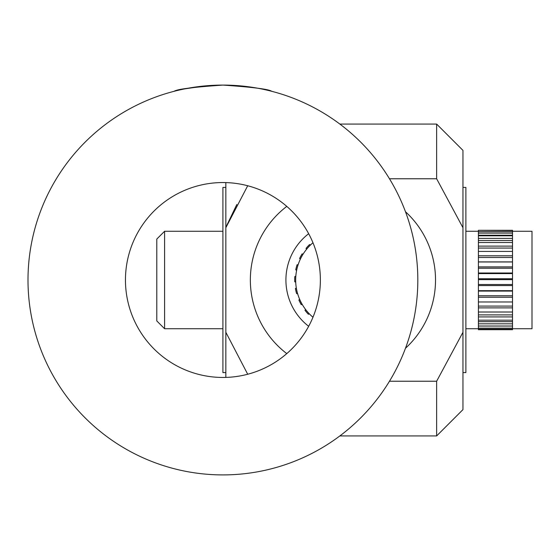 <?xml version="1.0" encoding="UTF-8"?>
<svg xmlns="http://www.w3.org/2000/svg" width="560" height="560" viewBox="0 0 560 560"><rect width="100%" height="100%" fill="white"/><g stroke="black" fill="none" stroke-linecap="round" stroke-linejoin="round"><path stroke-width="0.84" d="M54.964 181.09L57.022 177.674M57.022 382.326L54.964 378.91M33.264 234.997L34.034 231.868M208.922 85.589C187.061 88.291 175.483 90.181 174.188 91.273C177.072 89.187 193.319 87.122 222.915 85.085C252.511 87.122 268.758 89.187 271.642 91.273L269.262 90.678M177.912 469.651L174.776 468.881M478.401 230.3L512.512 230.3L478.401 230.3L512.512 230.524L512.512 329.7L478.401 329.7L478.401 329.175L512.512 329.175M321.783 112.021L325.241 114.107M120.589 114.107L124.047 112.021M124.047 447.979L120.589 445.893M325.241 445.893L321.783 447.979M267.918 469.651L271.642 468.727M164.584 328.727L156.793 320.929L156.793 239.071L164.584 231.273L164.584 328.727L222.915 328.727M512.512 328.727L532 328.727L532 231.273L512.512 231.273M512.512 328.153L478.401 328.153L478.401 329.175M478.401 328.153L478.401 326.018L512.512 326.018M478.401 230.524L478.401 326.018M478.401 323.813L512.512 323.813M478.401 320.18L512.512 320.18M478.401 316.918L512.512 316.918M478.401 312.011L512.512 312.011M478.401 307.881L512.512 307.881M478.401 301.987L512.512 301.987M478.401 297.227L512.512 297.227M478.401 290.675L512.512 290.675M478.401 285.565L512.512 285.565M478.401 278.754L512.512 278.754M478.401 273.588L512.512 273.588M478.401 266.896L512.512 266.896M478.401 261.975L512.512 261.975M478.401 255.801L512.512 255.801M478.401 251.412L512.512 251.412M478.401 246.113L512.512 246.113M478.401 242.515L512.512 242.515M478.401 238.399L512.512 238.399M478.401 235.795L512.512 235.795M478.401 233.1L512.512 233.1M478.401 231.644L512.512 231.644M478.401 235.221L512.512 235.221M478.401 240.499L512.512 240.499M478.401 248.066L512.512 248.066M478.401 257.495L512.512 257.495M478.401 261.898L512.512 261.898M478.401 268.226L512.512 268.226M478.401 273L512.512 273M478.401 279.643L512.512 279.643M478.401 284.508L512.512 284.508M478.401 291.081L512.512 291.081M478.401 295.757L512.512 295.757M478.401 306.089L512.512 306.089M478.401 314.902L512.512 314.902M478.401 321.685L512.512 321.685M478.401 326.053L512.512 326.053M312.977 317.247A48.727 48.727 0 0 1 312.977 242.753M310.541 244.951L309.554 244.552A49.7 49.7 0 0 0 306.054 248.367L306.537 249.319A48.727 48.727 0 0 0 303.135 254.072L302.085 253.918A49.7 49.7 0 0 0 299.6 258.468L300.3 259.266M309.372 313.88L308.371 314.251A49.7 49.7 0 0 1 305.004 310.31L305.522 309.386M302.281 304.514L301.224 304.633A49.7 49.7 0 0 1 298.893 300.006L299.621 299.229M297.64 293.72L296.583 293.587A49.7 49.7 0 0 1 295.428 288.533L296.317 287.952M295.715 282.135L294.721 281.75A49.7 49.7 0 0 1 294.812 276.57L295.813 276.213M296.618 270.424L295.75 269.808A49.7 49.7 0 0 1 297.073 264.803L298.13 264.698M308.672 326.298A58.471 58.471 0 0 1 308.672 233.702M405.489 348.257A92.582 92.582 0 0 0 405.489 211.743M225.841 372.582L222.915 372.582L222.915 187.418L225.841 187.418M462.952 187.418L465.878 187.418L465.878 372.582L462.952 372.582M436.639 178.773L462.952 227.717L462.952 150.381L436.639 124.068L436.639 178.773L389.48 178.773M225.841 377.412L225.841 182.588M247.709 374.248L225.841 332.283M462.952 227.717L462.952 409.619L436.639 435.932L436.639 381.227L389.48 381.227M462.952 332.283L436.639 381.227M236.824 204.484L226.786 225.4M225.841 227.717L247.709 185.752M286.783 206.388A92.582 92.582 0 0 0 286.783 353.612M320.369 280A97.454 97.454 0 0 1 222.915 377.454A97.454 97.454 0 0 1 125.454 280A97.454 97.454 0 0 1 222.915 182.546A97.454 97.454 0 0 1 320.369 280M28 280A194.915 194.915 0 0 1 320.369 111.202A194.915 194.915 0 0 1 320.369 448.798A194.915 194.915 0 0 1 28 280M465.878 328.727L478.401 328.727M478.401 329.7L512.512 329.7M164.584 231.273L222.915 231.273M465.878 231.273L478.401 231.273M436.639 124.068L339.864 124.068M436.639 435.932L339.864 435.932"/></g></svg>

